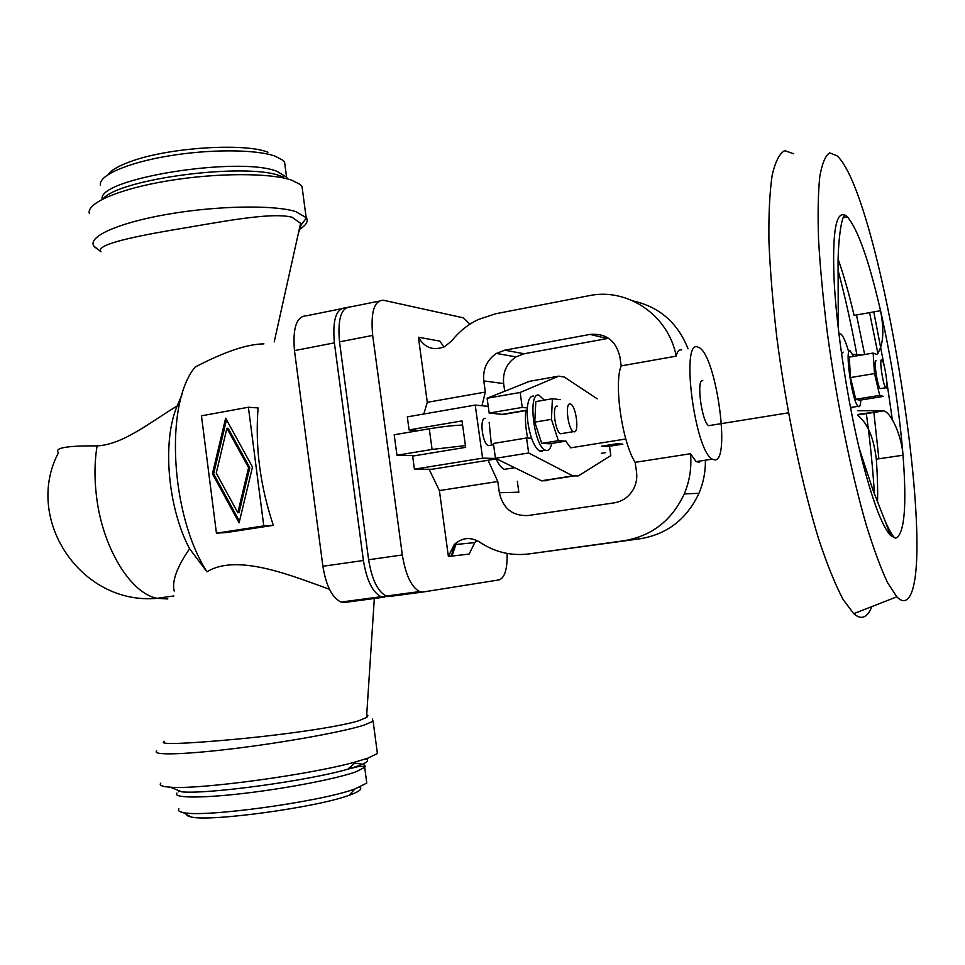 <?xml version="1.0" encoding="UTF-8"?>
<svg xmlns="http://www.w3.org/2000/svg" width="965" height="965" viewBox="0 0 965 965"><rect width="100%" height="100%" fill="white"/><g stroke="black" fill="none" stroke-linecap="round" stroke-linejoin="round"><path stroke-width="1.45" d="M298.354 233.373L301.092 225.002L300.598 223.289L292.033 217.222C270.393 211.697 217.897 222.541 172.059 230.08C127.464 237.716 95.161 245.363 100.987 251.781L94.051 246.256C86.826 237.088 117.682 222.915 167.295 214.314C216.775 205.654 273.602 204.713 295.664 211.552L306.544 217.873C308.498 221.48 306.038 225.376 299.198 229.561M89.299 213.301C86.476 203.048 119.503 188.802 167.982 180.805C216.377 172.747 270.067 172.735 291.49 180.105L300.151 184.424L301.997 186.329L302.733 191.926M100.493 185.34C97.935 175.847 126.379 163.025 168.067 156.028C209.67 148.984 256.147 149.261 275.097 156.149L282.986 160.347L284.566 162.096L285.242 167.234M108.333 174.4C111.409 170.009 118.997 165.666 131.083 161.372C168.754 147.464 244.459 142.663 267.908 152.217M164.545 741.313C156.475 745.077 187.367 743.653 234.567 739.335C283.408 734.835 338.401 727.043 358.691 720.783L366.869 717.357L367.87 715.753L366.712 714.619M160.781 783.158C158.839 785.305 162.023 786.656 170.359 787.187C199.827 789.792 312.455 774.364 356.29 761.711L368.111 758.08L377.399 753.484L377.074 751.059M156.764 750.891C151.119 755.511 184.327 754.739 235.327 748.43C286.219 742.182 343.058 731.796 363.757 725.222L373.117 721.253L372.418 719.13M178.911 808.815C177.632 810.455 179.008 811.674 183.06 812.494C202.879 817.97 320.211 801.891 354.927 788.948L366.772 783.085L366.447 780.649M187.355 813.061C185.69 814.798 186.896 816.088 190.986 816.933C209.574 822.108 317.002 807.391 349.185 795.256L352.478 794.05C359.933 791.059 362.333 788.767 359.656 787.187M384.347 597.154L344.698 602.437L340.971 602.076C332.141 597.781 326.11 585.851 322.889 566.262L294.47 350.609C292.564 327.678 296.641 316.05 306.713 315.736L340.742 308.872M345.844 307.823C336.182 308.1 332.358 319.777 334.373 342.865L363.407 560.496C366.664 580.267 372.55 592.341 381.079 596.72L388.533 596.503M237.812 512.741L248.596 467.675L226.932 428.231L216.244 473.127L237.812 512.741L239.006 512.692L249.778 467.687L248.596 467.675M58.358 452.573C54.137 447.893 67.055 445.661 97.091 445.89C123.11 444.576 149.394 422.682 177.198 405.951L182.132 394.178M248.391 407.242L201.456 415.819L216.437 533.175L226.401 532.547L273.336 525.334L263.771 525.889L248.391 407.242L258.077 407.942C255.049 446.831 260.14 485.962 273.336 525.334M216.437 533.175L263.771 525.889M177.198 405.951C162.048 440.812 167.596 507.481 189.574 548.735L206.993 571.847C237.378 552.643 294.409 576.877 329.451 589.241M263.915 343.878C247.281 344.047 224.35 351.779 195.123 367.086C164.605 403.189 170.274 514.936 206.993 571.847M226.932 428.231L228.138 428.291L249.778 467.687M212.421 473.767L225.641 418.207L252.492 467.024L239.103 522.837L212.421 473.767L213.639 473.767L239.477 521.269M226.498 419.751L213.639 473.767M451.005 556.178L455.456 543.416M451.946 556.069L456.626 542.463M422.742 592.04L389.812 596.43L386.241 596.032C377.749 591.642 371.887 579.543 368.618 559.748L339.511 341.863C337.473 318.715 341.284 307.027 350.922 306.822L378.533 301.249M470.003 324.144L463.2 317.811L383.467 300.248C374.155 300.38 370.56 312.105 372.683 335.422L402.321 554.947C405.602 574.899 411.355 587.118 419.582 591.581L423.032 592.003L499.074 579.905C504.719 577.951 507.409 569.121 507.132 553.44M477.048 540.569L474.768 542.607L469.147 554.079L448.399 556.479L439.389 490.594L497.783 481.499L499.351 492.753C503.055 508.555 512.608 516.142 528 515.539L614.222 502.849C622.328 501.462 628.589 497.168 633.004 489.943C636.212 484.309 637.37 478.23 636.502 471.728L635.151 462.332L690.518 453.731L696.054 461.62L699.432 462.211M429.123 469.255L439.389 490.594M415.155 455.673L396.965 455.251L394.19 434.769L429.268 428.798C442.863 426.566 453.972 425.336 462.597 425.082M681.688 349.933C679.119 349.282 677.285 351.356 676.175 356.157L621.183 365.892L619.832 356.568C615.851 340.5 605.911 333.118 590.013 334.409L504.816 350.174L496.408 353.431C486.915 359.957 482.717 369.113 483.791 380.91L485.347 392.08L427.302 402.321L423.78 414.021M427.302 402.321L418.4 337.231L439.835 341.115L443.972 346.966M688.045 348.799C677.744 322.865 659.493 306.93 633.269 300.996M504.695 391.03L503.646 383.588C502.596 372.128 506.697 363.226 515.949 356.905L524.152 353.757L608.601 338.305M676.175 356.157C668.733 315.253 627.371 287.353 588.855 295.724L495.491 313.794L477.88 319.692C467.699 324.698 458.99 331.743 451.753 340.814L444.781 346.58C433.454 351.079 424.66 347.967 418.4 337.231M499.351 492.753L518.844 492.186L517.324 481.258M448.399 556.479L454.153 544.67C461.921 537.517 470.389 536.649 479.545 542.041C494.659 552.161 511.185 556.117 529.11 553.898L640.422 538.723C667.382 534.128 686.887 518.989 698.962 493.296C703.292 483.103 705.439 472.44 705.391 461.306M488.073 460.257L497.783 481.499M529.11 553.898L624.114 540.738C651.809 536.021 671.857 520.412 684.269 493.923C689.673 481.089 691.76 467.687 690.518 453.731M697.84 347.062C680.361 338.727 694.667 451.029 712.303 459.135L714.534 459.895C731.048 462.428 716.307 355.868 699.167 347.641L697.84 347.062M621.183 365.892C613.704 383.491 622.172 442.26 635.151 462.332M702.834 380.801C695.958 378.171 701.736 422.417 708.72 425.649L710.807 425.312M848.5 351.188C845.835 342.056 843.374 336.363 841.13 334.143L838.935 333.757M838.296 328.389L838.066 263.095C838.102 240.635 841.806 211.854 845.81 215.581C836.173 209.888 832.252 230.985 834.05 278.861C836.365 328.944 847.885 404.058 861.709 458.677C872.469 500.63 882.07 526.215 890.49 535.442L895.725 538.217C904.47 534.164 906.907 506.504 903.035 455.215C899.054 407.918 891.564 359.74 880.55 310.682C868.946 260.49 857.885 229.212 847.367 216.872L845.81 215.581L844.23 215.895M837.065 155.823L829.707 152.856C825.437 155.486 822.132 163.375 819.792 176.535C818.115 192.747 817.705 213.723 818.549 239.465C820.178 267.582 823.073 298.499 827.246 332.225C836.534 400.97 851.19 472.971 866.268 525.032C873.759 549.266 880.888 568.542 887.667 582.86L896.835 596.816C900.236 600.327 903.228 601.448 905.821 600.182C942.13 581.967 881.708 196.522 837.15 155.896L837.065 155.823M793.556 153.761L784.774 150.624C779.551 153.314 775.341 161.517 772.157 175.232C769.684 192.144 768.598 214.073 768.924 241.009C770.118 270.441 772.784 302.817 776.909 338.16C786.294 410.197 802.096 485.552 818.875 539.688C827.27 564.863 835.34 584.79 843.096 599.494L853.723 613.656C857.704 617.142 861.25 618.143 864.363 616.659C867.27 615.248 869.742 611.894 871.805 606.599M874.435 494.261C872.915 468.857 870.201 441.813 866.256 413.117M856.836 354.565C851.287 324.554 845.014 296.412 838.018 270.152M892.336 419.63L886.751 381.235M884.23 366.061L873.795 311.888M877.897 353.455L869.574 312.636M878.886 458.785L873.82 411.922M864.652 354.505L856.486 314.976M877.523 502.669C877.861 490.075 877.462 475.576 876.304 459.171C873.723 437.676 867.571 423.128 857.849 415.493M876.799 354.529C883.252 346.278 884.507 331.658 880.55 310.682L854.109 315.41C849.019 293.794 843.7 275.025 838.115 259.127M895.725 538.217L894.591 537.698C892.36 535.659 889.272 530.268 885.327 521.546L873.072 490.329L859.212 448.46M862.215 354.915L852.602 354.276M876.304 459.171L903.035 455.215C901.793 437.157 891.817 412.815 883.687 410.873L857.873 414.443M857.861 410.74L882.082 410.62M850.322 406.603L851.721 407.869L852.771 407.17M843.145 352.104L841.564 353.805M853.47 356.411L850.225 350.898C844.303 347.074 852.107 401.886 858.138 406.313L858.826 406.735C859.984 406.868 860.635 404.637 860.756 400.029M855.75 399.269L879.706 395.397L883.385 396.386L859.719 400.198L855.75 399.269L850.467 377.568L849.26 357.122L873.144 353.057L876.908 354.577M850.467 377.568L874.519 373.576L873.144 353.057M879.706 395.397L874.519 373.576M876.124 360.826C873.385 359.052 877.354 386.41 880.164 388.666L880.961 388.545M881.684 359.885C879.006 358.099 882.987 385.493 885.749 387.761L886.051 387.966C888.681 389.402 884.7 362.37 881.95 360.078L881.684 359.885M565.719 441.15L570.689 447.832L573.343 447.41M542.306 451.222L539.785 451.041C536.878 449.557 534.152 445.299 531.606 438.267L526.552 437.989L528.663 452.983L572.872 475.914L541.462 480.763L547.179 480.691M609.506 446.385L610.833 455.577L578.349 475.89L572.872 475.914M601.279 453.321L605.489 452.657M533.38 396.06C530.111 395.94 528.096 399.896 527.336 407.93L522.258 407.411L520.159 392.478L558.687 376.145L564.26 377.038L597.226 398.822M529.737 381.272L487.108 398.256L489.171 413.08L503.308 414.443L527.204 410.366M489.171 413.08L522.258 407.411M487.108 398.256L520.159 392.478M526.552 437.989L493.405 443.454L495.467 458.327L528.663 452.983M495.467 458.327L541.462 480.763M607.793 446.53L601.352 446.216L616.575 443.779L622.871 444.117L607.793 446.53M525.865 410.306C524.924 418.472 525.527 427.724 527.686 438.062M489.171 422.441L491.306 443.948M496.143 458.954C498.808 464.672 501.559 468.146 504.393 469.352L508.772 468.652M485.347 392.08L481.957 405.734M527.336 407.93C526.769 417.869 528.193 427.99 531.606 438.267M485.262 418.412C479.255 417.169 482.271 443.779 488.362 445.613L490.365 445.287M475.226 405.071L407.314 416.88L409.088 429.932L462.018 420.897L465.673 447.35L412.646 456.083L414.419 469.183L482.596 458.158L475.226 405.071L488.23 406.349M482.596 458.158L495.708 458.447M414.419 469.183L432.018 469.28L496.601 458.882M409.088 429.932L419.196 430.511M461.053 425.119L462.561 424.865M551.739 443.418C550.701 448.122 549.013 450.486 546.673 450.522L545.285 450.16C533.85 446.288 527.578 392.104 538.844 395.107L544.381 400.101M541.739 443.393L558.349 440.691L566.033 441.102L549.592 443.767L541.739 443.393L534.767 422.139L535.828 401.573L552.402 398.726L560.134 399.655M558.349 440.691L551.437 419.341L552.402 398.726M557.275 406.132C551.799 404.769 555.02 431.789 560.581 433.755L562.39 433.454M570.146 403.937C564.766 402.55 568.023 429.642 573.487 431.632L574.127 431.813C579.446 432.851 576.141 406.096 570.713 404.106L570.146 403.937M534.767 422.139L551.437 419.341M465.432 445.601L432.091 449.437L396.965 455.251M97.682 249.26L94.594 246.907M174.195 591.038C171.758 581.316 176.885 567.215 189.574 548.735M102.978 198.911C119.551 178.585 246.847 162.253 280.55 176.028L283.276 177.041M102.242 199.285C96.247 178.802 239.224 155.775 277.112 171.42L286.557 177.114L287.293 178.537M179.84 791.023L178.597 791.734M176.945 793.037C172.192 798.127 201.142 798.465 245.134 793.242C289.03 788.055 338.172 778.393 356.362 771.626L364.686 767.32C366.483 765.1 363.069 763.773 354.432 763.339M170.359 787.187L181.963 791.879C208.681 794.352 308.438 780.685 347.846 769.165L358.485 765.836C366.447 762.917 369.173 760.71 366.676 759.238M97.091 445.89C94.522 461.463 94.305 478.133 96.44 495.926C102.314 547.42 130.396 593.173 156.993 598.324L167.801 598.951M322.889 566.262L363.407 560.496M334.373 342.865L294.47 350.609M372.683 335.422L339.511 341.863M368.618 559.748L402.321 554.947M483.791 380.91L503.646 383.588M524.152 353.757L504.816 350.174M590.013 334.409L607.19 338.522M640.422 538.723L624.114 540.738M527.216 410.077L502.644 414.274M527.505 381.67L558.687 376.145M432.091 449.437L429.268 428.798M274.229 341.851L300.598 223.289M301.092 225.002L306.544 217.873M301.997 186.329L306.098 217.209M284.566 162.096L286.738 178.332M374.384 597.612L366.519 717.61M373.117 721.253L377.399 753.484M356.29 761.711L347.846 769.165L357.605 766.729C363.009 766.174 365.373 766.379 364.686 767.32L366.772 783.085M58.479 452.669C23.425 518.868 80.674 605.357 156.993 598.324L173.881 595.96M340.971 602.076L381.079 596.72M386.241 596.032L419.582 591.581M515.949 356.905L496.408 353.431M474.768 542.607L454.153 544.67M698.962 493.296L684.269 493.923M712.303 459.135L696.054 461.632M857.861 414.95L883.687 410.873M843.157 217.716L847.367 216.872M885.749 387.761L880.164 388.666M625.79 438.979L570.689 447.832M573.21 476.071L541.811 480.92M514.707 467.711L504.393 469.352M493.585 444.756L488.362 445.613M545.285 450.16L539.785 451.041M573.487 431.632L560.581 433.755M366.7 714.763L367.834 715.632M858.138 406.313L851.021 407.447M349.185 795.256L354.927 788.948M190.986 816.933L183.06 812.494M838.115 326.809L838.223 325.482M861.263 456.903L867.294 473.103M885.327 521.546L890.49 535.442M788.465 412.827L708.72 425.649M896.835 596.816L853.723 613.656"/></g></svg>
